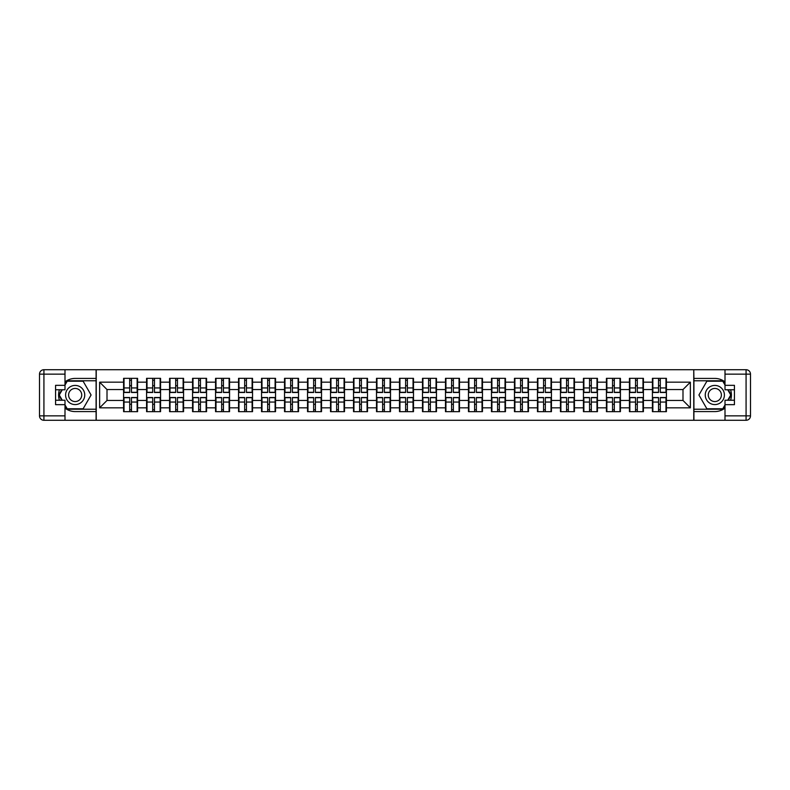 <?xml version="1.0" encoding="UTF-8"?>
<svg xmlns="http://www.w3.org/2000/svg" width="790" height="790" viewBox="0 0 790 790"><rect width="100%" height="100%" fill="white"/><g stroke="black" fill="none" stroke-linecap="round" stroke-linejoin="round"><path stroke-width="1.19" d="M64.997 408.094A16.58 16.58 0 0 0 75.169 411.58L96.094 411.58L96.094 420.28L693.906 420.28L693.906 411.58L714.832 411.58A16.58 16.58 0 0 0 725.003 408.094M725.003 381.906A16.58 16.58 0 0 0 714.832 378.42L693.906 378.42L693.758 369.72L693.758 420.28M693.758 369.72L96.094 369.72L96.094 378.42L75.169 378.42A16.58 16.58 0 0 0 64.997 381.906M96.242 420.28L96.242 369.72M682.995 400.451L682.995 389.549L666.414 389.549L666.414 400.451L682.995 400.451L690.361 407.828L690.361 382.172L666.414 382.172L666.414 378.341L652.412 378.341L652.412 389.549L643.425 389.549L643.425 400.451L652.412 400.451L652.412 389.549M690.361 407.828L666.414 407.828L666.414 411.659L652.412 411.659L652.412 407.828L643.425 407.828L643.425 411.659L629.423 411.659L629.423 407.828L620.427 407.828L620.427 411.659L606.424 411.659L606.424 407.828L597.438 407.828L597.438 411.659L583.435 411.659L583.435 407.828L574.449 407.828L574.449 411.659L560.446 411.659L560.446 407.828L551.45 407.828L551.45 411.659L537.447 411.659L537.447 407.828L528.461 407.828L528.461 411.659L514.458 411.659L514.458 407.828L505.472 407.828L505.472 411.659L491.469 411.659L491.469 407.828L482.473 407.828L482.473 411.659L468.47 411.659L468.47 407.828L459.484 407.828L459.484 411.659L445.481 411.659L445.481 407.828L436.485 407.828L436.485 411.659L422.492 411.659L422.492 407.828L413.496 407.828L413.496 411.659L399.493 411.659L399.493 407.828L390.507 407.828L390.507 411.659L376.504 411.659L376.504 407.828L367.508 407.828L367.508 411.659L353.515 411.659L353.515 407.828L344.519 407.828L344.519 411.659L330.516 411.659L330.516 407.828L321.53 407.828L321.53 411.659L307.527 411.659L307.527 407.828L298.531 407.828L298.531 411.659L284.528 411.659L284.528 407.828L275.542 407.828L275.542 411.659L261.539 411.659L261.539 407.828L252.553 407.828L252.553 411.659L238.55 411.659L238.55 407.828L229.554 407.828L229.554 411.659L215.552 411.659L215.552 407.828L206.565 407.828L206.565 411.659L192.562 411.659L192.562 407.828L183.576 407.828L183.576 411.659L169.573 411.659L169.573 407.828L160.577 407.828L160.577 411.659L146.575 411.659L146.575 407.828L137.588 407.828L137.588 411.659L123.586 411.659L123.586 407.828L99.639 407.828L99.639 382.172L123.586 382.172L123.586 389.549L107.005 389.549L107.005 400.451L123.586 400.451L123.586 389.549M652.412 382.172L643.425 382.172L643.425 378.341L629.423 378.341L629.423 382.172L620.427 382.172L620.427 378.341L606.424 378.341L606.424 382.172L597.438 382.172L597.438 378.341L583.435 378.341L583.435 382.172L574.449 382.172L574.449 378.341L560.446 378.341L560.446 382.172L551.45 382.172L551.45 378.341L537.447 378.341L537.447 382.172L528.461 382.172L528.461 378.341L514.458 378.341L514.458 382.172L505.472 382.172L505.472 378.341L491.469 378.341L491.469 382.172L482.473 382.172L482.473 378.341L468.47 378.341L468.47 382.172L459.484 382.172L459.484 378.341L445.481 378.341L445.481 382.172L436.485 382.172L436.485 378.341L422.492 378.341L422.492 382.172L413.496 382.172L413.496 378.341L399.493 378.341L399.493 382.172L390.507 382.172L390.507 378.341L376.504 378.341L376.504 382.172L367.508 382.172L367.508 378.341L353.515 378.341L353.515 382.172L344.519 382.172L344.519 378.341L330.516 378.341L330.516 382.172L321.53 382.172L321.53 378.341L307.527 378.341L307.527 382.172L298.531 382.172L298.531 378.341L284.528 378.341L284.528 382.172L275.542 382.172L275.542 378.341L261.539 378.341L261.539 382.172L252.553 382.172L252.553 378.341L238.55 378.341L238.55 382.172L229.554 382.172L229.554 378.341L215.552 378.341L215.552 382.172L206.565 382.172L206.565 378.341L192.562 378.341L192.562 382.172L183.576 382.172L183.576 378.341L169.573 378.341L169.573 382.172L160.577 382.172L160.577 378.341L146.575 378.341L146.575 382.172L137.588 382.172L137.588 378.341L123.586 378.341L123.586 382.172M652.412 400.451L652.412 407.828M643.425 400.451L643.425 407.828M643.425 382.172L643.425 389.549M620.427 400.451L629.423 400.451L629.423 389.549L620.427 389.549L620.427 407.828M629.423 400.451L629.423 407.828M629.423 382.172L629.423 389.549M620.427 382.172L620.427 389.549M597.438 400.451L606.424 400.451L606.424 389.549L597.438 389.549L597.438 407.828M606.424 400.451L606.424 407.828M606.424 382.172L606.424 389.549M597.438 382.172L597.438 389.549M574.449 400.451L583.435 400.451L583.435 389.549L574.449 389.549L574.449 407.828M583.435 400.451L583.435 407.828M583.435 382.172L583.435 389.549M574.449 382.172L574.449 389.549M551.45 400.451L560.446 400.451L560.446 389.549L551.45 389.549L551.45 407.828M560.446 400.451L560.446 407.828M560.446 382.172L560.446 389.549M551.45 382.172L551.45 389.549M528.461 400.451L537.447 400.451L537.447 389.549L528.461 389.549L528.461 407.828M537.447 400.451L537.447 407.828M537.447 382.172L537.447 389.549M528.461 382.172L528.461 389.549M505.472 400.451L514.458 400.451L514.458 389.549L505.472 389.549L505.472 407.828M514.458 400.451L514.458 407.828M514.458 382.172L514.458 389.549M505.472 382.172L505.472 389.549M482.473 400.451L491.469 400.451L491.469 389.549L482.473 389.549L482.473 407.828M491.469 400.451L491.469 407.828M491.469 382.172L491.469 389.549M482.473 382.172L482.473 389.549M459.484 400.451L468.47 400.451L468.47 389.549L459.484 389.549L459.484 407.828M468.47 400.451L468.47 407.828M468.47 382.172L468.47 389.549M459.484 382.172L459.484 389.549M436.485 400.451L445.481 400.451L445.481 389.549L436.485 389.549L436.485 407.828M445.481 400.451L445.481 407.828M445.481 382.172L445.481 389.549M436.485 382.172L436.485 389.549M413.496 400.451L422.492 400.451L422.492 389.549L413.496 389.549L413.496 407.828M422.492 400.451L422.492 407.828M422.492 382.172L422.492 389.549M413.496 382.172L413.496 389.549M390.507 400.451L399.493 400.451L399.493 389.549L390.507 389.549L390.507 407.828M399.493 400.451L399.493 407.828M399.493 382.172L399.493 389.549M390.507 382.172L390.507 389.549M367.508 400.451L376.504 400.451L376.504 389.549L367.508 389.549L367.508 407.828M376.504 400.451L376.504 407.828M376.504 382.172L376.504 389.549M367.508 382.172L367.508 389.549M344.519 400.451L353.515 400.451L353.515 389.549L344.519 389.549L344.519 407.828M353.515 400.451L353.515 407.828M353.515 382.172L353.515 389.549M344.519 382.172L344.519 389.549M321.53 400.451L330.516 400.451L330.516 389.549L321.53 389.549L321.53 407.828M330.516 400.451L330.516 407.828M330.516 382.172L330.516 389.549M321.53 382.172L321.53 389.549M298.531 400.451L307.527 400.451L307.527 389.549L298.531 389.549L298.531 407.828M307.527 400.451L307.527 407.828M307.527 382.172L307.527 389.549M298.531 382.172L298.531 389.549M275.542 400.451L284.528 400.451L284.528 389.549L275.542 389.549L275.542 407.828M284.528 400.451L284.528 407.828M284.528 382.172L284.528 389.549M275.542 382.172L275.542 389.549M252.553 400.451L261.539 400.451L261.539 389.549L252.553 389.549L252.553 407.828M261.539 400.451L261.539 407.828M261.539 382.172L261.539 389.549M252.553 382.172L252.553 389.549M229.554 400.451L238.55 400.451L238.55 389.549L229.554 389.549L229.554 407.828M238.55 400.451L238.55 407.828M238.55 382.172L238.55 389.549M229.554 382.172L229.554 389.549M206.565 400.451L215.552 400.451L215.552 389.549L206.565 389.549L206.565 407.828M215.552 400.451L215.552 407.828M215.552 382.172L215.552 389.549M206.565 382.172L206.565 389.549M183.576 400.451L192.562 400.451L192.562 389.549L183.576 389.549L183.576 407.828M192.562 400.451L192.562 407.828M192.562 382.172L192.562 389.549M183.576 382.172L183.576 389.549M160.577 400.451L169.573 400.451L169.573 389.549L160.577 389.549L160.577 407.828M169.573 400.451L169.573 407.828M169.573 382.172L169.573 389.549M160.577 382.172L160.577 389.549M137.588 400.451L146.575 400.451L146.575 389.549L137.588 389.549L137.588 407.828M146.575 400.451L146.575 407.828M146.575 382.172L146.575 389.549M137.588 382.172L137.588 389.549M123.586 400.451L123.586 407.828M107.005 400.451L99.639 407.828M99.639 382.172L107.005 389.549M666.414 400.451L666.414 407.828M666.414 382.172L666.414 389.549M690.361 382.172L682.995 389.549M137.144 378.341L137.144 392.492L131.466 392.492L131.466 378.341M129.698 378.341L129.698 392.492L124.03 392.492L124.03 378.341M129.698 380.257L131.466 380.257M131.466 385.718L129.698 385.718M124.03 411.659L124.03 397.508L129.698 397.508L129.698 411.659M131.466 411.659L131.466 397.508L137.144 397.508L137.144 411.659M131.466 409.743L129.698 409.743M129.698 404.282L131.466 404.282M70.379 386.705A9.579 9.579 0 0 0 66.874 399.789A9.579 9.579 0 0 0 79.958 403.295A9.579 9.579 0 0 0 83.463 390.211A9.579 9.579 0 0 0 70.379 386.705M71.89 389.322A6.557 6.557 0 0 0 69.49 398.279A6.557 6.557 0 0 0 78.447 400.678A6.557 6.557 0 0 0 80.847 391.722A6.557 6.557 0 0 0 71.89 389.322M64.997 385.056L67.209 381.215L83.128 381.215L91.077 395L83.128 408.786L67.209 408.786L64.997 404.944M62.272 400.234L59.26 395L62.272 389.766M719.621 386.705A9.579 9.579 0 0 0 706.537 390.211A9.579 9.579 0 0 0 710.042 403.295A9.579 9.579 0 0 0 723.126 399.789A9.579 9.579 0 0 0 719.621 386.705M718.11 389.322A6.557 6.557 0 0 0 709.153 391.722A6.557 6.557 0 0 0 711.553 400.678A6.557 6.557 0 0 0 720.51 398.279A6.557 6.557 0 0 0 718.11 389.322M725.003 404.944L722.791 408.786L706.872 408.786L698.923 395L706.872 381.215L722.791 381.215L725.003 385.056M727.728 389.766L730.74 395L727.728 400.234M59.438 389.766A16.58 16.58 0 0 0 59.438 400.234M96.094 369.72L64.997 369.72L64.997 389.766L55.567 389.766M96.094 420.28L43.924 420.28A4.424 4.424 0 0 1 39.5 415.856L39.5 374.144A4.424 4.424 0 0 1 43.924 369.72L64.997 369.72M96.094 411.58L96.094 378.42M55.567 400.234L64.997 400.234L64.997 420.28M64.997 385.342L55.567 385.342L55.567 404.658L64.997 404.658M96.094 380.78L66.953 380.78L64.997 384.167M64.997 405.833L66.953 409.22L96.094 409.22M61.768 389.766L58.746 395L61.768 400.234M730.562 400.234A16.58 16.58 0 0 0 730.562 389.766M693.906 420.28L725.003 420.28L725.003 400.234L734.433 400.234M693.906 369.72L746.076 369.72A4.424 4.424 0 0 1 750.5 374.144L750.5 415.856A4.424 4.424 0 0 1 746.076 420.28L725.003 420.28M693.906 378.42L693.906 411.58M734.433 389.766L725.003 389.766L725.003 369.72M725.003 404.658L734.433 404.658L734.433 385.342L725.003 385.342M693.906 409.22L723.048 409.22L725.003 405.833M725.003 384.167L723.048 380.78L693.906 380.78M728.232 400.234L731.254 395L728.232 389.766M160.133 378.341L160.133 392.492L154.465 392.492L154.465 378.341M152.697 378.341L152.697 392.492L147.019 392.492L147.019 378.341M152.697 380.257L154.465 380.257M154.465 385.718L152.697 385.718M183.132 378.341L183.132 392.492L177.454 392.492L177.454 378.341M175.686 378.341L175.686 392.492L170.008 392.492L170.008 378.341M175.686 380.257L177.454 380.257M177.454 385.718L175.686 385.718M206.121 378.341L206.121 392.492L200.453 392.492L200.453 378.341M198.675 378.341L198.675 392.492L193.007 392.492L193.007 378.341M198.675 380.257L200.453 380.257M200.453 385.718L198.675 385.718M229.11 378.341L229.11 392.492L223.442 392.492L223.442 378.341M221.674 378.341L221.674 392.492L215.996 392.492L215.996 378.341M221.674 380.257L223.442 380.257M223.442 385.718L221.674 385.718M252.109 378.341L252.109 392.492L246.431 392.492L246.431 378.341M244.663 378.341L244.663 392.492L238.985 392.492L238.985 378.341M244.663 380.257L246.431 380.257M246.431 385.718L244.663 385.718M147.019 411.659L147.019 397.508L152.697 397.508L152.697 411.659M154.465 411.659L154.465 397.508L160.133 397.508L160.133 411.659M154.465 409.743L152.697 409.743M152.697 404.282L154.465 404.282M170.008 411.659L170.008 397.508L175.686 397.508L175.686 411.659M177.454 411.659L177.454 397.508L183.132 397.508L183.132 411.659M177.454 409.743L175.686 409.743M175.686 404.282L177.454 404.282M193.007 411.659L193.007 397.508L198.675 397.508L198.675 411.659M200.453 411.659L200.453 397.508L206.121 397.508L206.121 411.659M200.453 409.743L198.675 409.743M198.675 404.282L200.453 404.282M215.996 411.659L215.996 397.508L221.674 397.508L221.674 411.659M223.442 411.659L223.442 397.508L229.11 397.508L229.11 411.659M223.442 409.743L221.674 409.743M221.674 404.282L223.442 404.282M238.985 411.659L238.985 397.508L244.663 397.508L244.663 411.659M246.431 411.659L246.431 397.508L252.109 397.508L252.109 411.659M246.431 409.743L244.663 409.743M244.663 404.282L246.431 404.282M275.098 378.341L275.098 392.492L269.429 392.492L269.429 378.341M267.652 378.341L267.652 392.492L261.984 392.492L261.984 378.341M267.652 380.257L269.429 380.257M269.429 385.718L267.652 385.718M261.984 411.659L261.984 397.508L267.652 397.508L267.652 411.659M269.429 411.659L269.429 397.508L275.098 397.508L275.098 411.659M269.429 409.743L267.652 409.743M267.652 404.282L269.429 404.282M298.097 378.341L298.097 392.492L292.418 392.492L292.418 378.341M290.651 378.341L290.651 392.492L284.973 392.492L284.973 378.341M290.651 380.257L292.418 380.257M292.418 385.718L290.651 385.718M284.973 411.659L284.973 397.508L290.651 397.508L290.651 411.659M292.418 411.659L292.418 397.508L298.097 397.508L298.097 411.659M292.418 409.743L290.651 409.743M290.651 404.282L292.418 404.282M321.086 378.341L321.086 392.492L315.407 392.492L315.407 378.341M313.64 378.341L313.64 392.492L307.972 392.492L307.972 378.341M313.64 380.257L315.407 380.257M315.407 385.718L313.64 385.718M307.972 411.659L307.972 397.508L313.64 397.508L313.64 411.659M315.407 411.659L315.407 397.508L321.086 397.508L321.086 411.659M315.407 409.743L313.64 409.743M313.64 404.282L315.407 404.282M344.075 378.341L344.075 392.492L338.406 392.492L338.406 378.341M336.639 378.341L336.639 392.492L330.961 392.492L330.961 378.341M336.639 380.257L338.406 380.257M338.406 385.718L336.639 385.718M330.961 411.659L330.961 397.508L336.639 397.508L336.639 411.659M338.406 411.659L338.406 397.508L344.075 397.508L344.075 411.659M338.406 409.743L336.639 409.743M336.639 404.282L338.406 404.282M367.074 378.341L367.074 392.492L361.395 392.492L361.395 378.341M359.628 378.341L359.628 392.492L353.95 392.492L353.95 378.341M359.628 380.257L361.395 380.257M361.395 385.718L359.628 385.718M353.95 411.659L353.95 397.508L359.628 397.508L359.628 411.659M361.395 411.659L361.395 397.508L367.074 397.508L367.074 411.659M361.395 409.743L359.628 409.743M359.628 404.282L361.395 404.282M390.062 378.341L390.062 392.492L384.384 392.492L384.384 378.341M382.617 378.341L382.617 392.492L376.949 392.492L376.949 378.341M382.617 380.257L384.384 380.257M384.384 385.718L382.617 385.718M376.949 411.659L376.949 397.508L382.617 397.508L382.617 411.659M384.384 411.659L384.384 397.508L390.062 397.508L390.062 411.659M384.384 409.743L382.617 409.743M382.617 404.282L384.384 404.282M413.051 378.341L413.051 392.492L407.383 392.492L407.383 378.341M405.616 378.341L405.616 392.492L399.938 392.492L399.938 378.341M405.616 380.257L407.383 380.257M407.383 385.718L405.616 385.718M399.938 411.659L399.938 397.508L405.616 397.508L405.616 411.659M407.383 411.659L407.383 397.508L413.051 397.508L413.051 411.659M407.383 409.743L405.616 409.743M405.616 404.282L407.383 404.282M436.05 378.341L436.05 392.492L430.372 392.492L430.372 378.341M428.605 378.341L428.605 392.492L422.926 392.492L422.926 378.341M428.605 380.257L430.372 380.257M430.372 385.718L428.605 385.718M422.926 411.659L422.926 397.508L428.605 397.508L428.605 411.659M430.372 411.659L430.372 397.508L436.05 397.508L436.05 411.659M430.372 409.743L428.605 409.743M428.605 404.282L430.372 404.282M459.039 378.341L459.039 392.492L453.361 392.492L453.361 378.341M451.594 378.341L451.594 392.492L445.925 392.492L445.925 378.341M451.594 380.257L453.361 380.257M453.361 385.718L451.594 385.718M445.925 411.659L445.925 397.508L451.594 397.508L451.594 411.659M453.361 411.659L453.361 397.508L459.039 397.508L459.039 411.659M453.361 409.743L451.594 409.743M451.594 404.282L453.361 404.282M482.028 378.341L482.028 392.492L476.36 392.492L476.36 378.341M474.593 378.341L474.593 392.492L468.914 392.492L468.914 378.341M474.593 380.257L476.36 380.257M476.36 385.718L474.593 385.718M468.914 411.659L468.914 397.508L474.593 397.508L474.593 411.659M476.36 411.659L476.36 397.508L482.028 397.508L482.028 411.659M476.36 409.743L474.593 409.743M474.593 404.282L476.36 404.282M505.027 378.341L505.027 392.492L499.349 392.492L499.349 378.341M497.582 378.341L497.582 392.492L491.903 392.492L491.903 378.341M497.582 380.257L499.349 380.257M499.349 385.718L497.582 385.718M491.903 411.659L491.903 397.508L497.582 397.508L497.582 411.659M499.349 411.659L499.349 397.508L505.027 397.508L505.027 411.659M499.349 409.743L497.582 409.743M497.582 404.282L499.349 404.282M528.016 378.341L528.016 392.492L522.348 392.492L522.348 378.341M520.571 378.341L520.571 392.492L514.902 392.492L514.902 378.341M520.571 380.257L522.348 380.257M522.348 385.718L520.571 385.718M514.902 411.659L514.902 397.508L520.571 397.508L520.571 411.659M522.348 411.659L522.348 397.508L528.016 397.508L528.016 411.659M522.348 409.743L520.571 409.743M520.571 404.282L522.348 404.282M551.015 378.341L551.015 392.492L545.337 392.492L545.337 378.341M543.569 378.341L543.569 392.492L537.891 392.492L537.891 378.341M543.569 380.257L545.337 380.257M545.337 385.718L543.569 385.718M537.891 411.659L537.891 397.508L543.569 397.508L543.569 411.659M545.337 411.659L545.337 397.508L551.015 397.508L551.015 411.659M545.337 409.743L543.569 409.743M543.569 404.282L545.337 404.282M574.004 378.341L574.004 392.492L568.326 392.492L568.326 378.341M566.558 378.341L566.558 392.492L560.89 392.492L560.89 378.341M566.558 380.257L568.326 380.257M568.326 385.718L566.558 385.718M560.89 411.659L560.89 397.508L566.558 397.508L566.558 411.659M568.326 411.659L568.326 397.508L574.004 397.508L574.004 411.659M568.326 409.743L566.558 409.743M566.558 404.282L568.326 404.282M596.993 378.341L596.993 392.492L591.325 392.492L591.325 378.341M589.547 378.341L589.547 392.492L583.879 392.492L583.879 378.341M589.547 380.257L591.325 380.257M591.325 385.718L589.547 385.718M583.879 411.659L583.879 397.508L589.547 397.508L589.547 411.659M591.325 411.659L591.325 397.508L596.993 397.508L596.993 411.659M591.325 409.743L589.547 409.743M589.547 404.282L591.325 404.282M619.992 378.341L619.992 392.492L614.314 392.492L614.314 378.341M612.546 378.341L612.546 392.492L606.868 392.492L606.868 378.341M612.546 380.257L614.314 380.257M614.314 385.718L612.546 385.718M606.868 411.659L606.868 397.508L612.546 397.508L612.546 411.659M614.314 411.659L614.314 397.508L619.992 397.508L619.992 411.659M614.314 409.743L612.546 409.743M612.546 404.282L614.314 404.282M642.981 378.341L642.981 392.492L637.303 392.492L637.303 378.341M635.535 378.341L635.535 392.492L629.867 392.492L629.867 378.341M635.535 380.257L637.303 380.257M637.303 385.718L635.535 385.718M629.867 411.659L629.867 397.508L635.535 397.508L635.535 411.659M637.303 411.659L637.303 397.508L642.981 397.508L642.981 411.659M637.303 409.743L635.535 409.743M635.535 404.282L637.303 404.282M665.97 378.341L665.97 392.492L660.302 392.492L660.302 378.341M658.534 378.341L658.534 392.492L652.856 392.492L652.856 378.341M658.534 380.257L660.302 380.257M660.302 385.718L658.534 385.718M652.856 411.659L652.856 397.508L658.534 397.508L658.534 411.659M660.302 411.659L660.302 397.508L665.97 397.508L665.97 411.659M660.302 409.743L658.534 409.743M658.534 404.282L660.302 404.282M129.698 387.949L124.03 387.949M129.698 392.304L124.03 392.304M137.144 387.949L131.466 387.949M137.144 392.304L131.466 392.304M131.466 402.051L137.144 402.051M131.466 397.696L137.144 397.696M124.03 402.051L129.698 402.051M124.03 397.696L129.698 397.696M64.997 374.144L43.924 374.144L43.924 415.856L64.997 415.856M39.5 374.144L43.924 374.144L43.924 369.72M43.924 420.28L43.924 415.856L39.5 415.856M725.003 415.856L746.076 415.856L746.076 374.144L725.003 374.144M750.5 415.856L746.076 415.856L746.076 420.28M746.076 369.72L746.076 374.144L750.5 374.144M152.697 387.949L147.019 387.949M152.697 392.304L147.019 392.304M160.133 387.949L154.465 387.949M160.133 392.304L154.465 392.304M175.686 387.949L170.008 387.949M175.686 392.304L170.008 392.304M183.132 387.949L177.454 387.949M183.132 392.304L177.454 392.304M198.675 387.949L193.007 387.949M198.675 392.304L193.007 392.304M206.121 387.949L200.453 387.949M206.121 392.304L200.453 392.304M221.674 387.949L215.996 387.949M221.674 392.304L215.996 392.304M229.11 387.949L223.442 387.949M229.11 392.304L223.442 392.304M244.663 387.949L238.985 387.949M244.663 392.304L238.985 392.304M252.109 387.949L246.431 387.949M252.109 392.304L246.431 392.304M154.465 402.051L160.133 402.051M154.465 397.696L160.133 397.696M147.019 402.051L152.697 402.051M147.019 397.696L152.697 397.696M177.454 402.051L183.132 402.051M177.454 397.696L183.132 397.696M170.008 402.051L175.686 402.051M170.008 397.696L175.686 397.696M200.453 402.051L206.121 402.051M200.453 397.696L206.121 397.696M193.007 402.051L198.675 402.051M193.007 397.696L198.675 397.696M223.442 402.051L229.11 402.051M223.442 397.696L229.11 397.696M215.996 402.051L221.674 402.051M215.996 397.696L221.674 397.696M246.431 402.051L252.109 402.051M246.431 397.696L252.109 397.696M238.985 402.051L244.663 402.051M238.985 397.696L244.663 397.696M267.652 387.949L261.984 387.949M267.652 392.304L261.984 392.304M275.098 387.949L269.429 387.949M275.098 392.304L269.429 392.304M269.429 402.051L275.098 402.051M269.429 397.696L275.098 397.696M261.984 402.051L267.652 402.051M261.984 397.696L267.652 397.696M290.651 387.949L284.973 387.949M290.651 392.304L284.973 392.304M298.097 387.949L292.418 387.949M298.097 392.304L292.418 392.304M292.418 402.051L298.097 402.051M292.418 397.696L298.097 397.696M284.973 402.051L290.651 402.051M284.973 397.696L290.651 397.696M313.64 387.949L307.972 387.949M313.64 392.304L307.972 392.304M321.086 387.949L315.407 387.949M321.086 392.304L315.407 392.304M315.407 402.051L321.086 402.051M315.407 397.696L321.086 397.696M307.972 402.051L313.64 402.051M307.972 397.696L313.64 397.696M336.639 387.949L330.961 387.949M336.639 392.304L330.961 392.304M344.075 387.949L338.406 387.949M344.075 392.304L338.406 392.304M338.406 402.051L344.075 402.051M338.406 397.696L344.075 397.696M330.961 402.051L336.639 402.051M330.961 397.696L336.639 397.696M359.628 387.949L353.95 387.949M359.628 392.304L353.95 392.304M367.074 387.949L361.395 387.949M367.074 392.304L361.395 392.304M361.395 402.051L367.074 402.051M361.395 397.696L367.074 397.696M353.95 402.051L359.628 402.051M353.95 397.696L359.628 397.696M382.617 387.949L376.949 387.949M382.617 392.304L376.949 392.304M390.062 387.949L384.384 387.949M390.062 392.304L384.384 392.304M384.384 402.051L390.062 402.051M384.384 397.696L390.062 397.696M376.949 402.051L382.617 402.051M376.949 397.696L382.617 397.696M405.616 387.949L399.938 387.949M405.616 392.304L399.938 392.304M413.051 387.949L407.383 387.949M413.051 392.304L407.383 392.304M407.383 402.051L413.051 402.051M407.383 397.696L413.051 397.696M399.938 402.051L405.616 402.051M399.938 397.696L405.616 397.696M428.605 387.949L422.926 387.949M428.605 392.304L422.926 392.304M436.05 387.949L430.372 387.949M436.05 392.304L430.372 392.304M430.372 402.051L436.05 402.051M430.372 397.696L436.05 397.696M422.926 402.051L428.605 402.051M422.926 397.696L428.605 397.696M451.594 387.949L445.925 387.949M451.594 392.304L445.925 392.304M459.039 387.949L453.361 387.949M459.039 392.304L453.361 392.304M453.361 402.051L459.039 402.051M453.361 397.696L459.039 397.696M445.925 402.051L451.594 402.051M445.925 397.696L451.594 397.696M474.593 387.949L468.914 387.949M474.593 392.304L468.914 392.304M482.028 387.949L476.36 387.949M482.028 392.304L476.36 392.304M476.36 402.051L482.028 402.051M476.36 397.696L482.028 397.696M468.914 402.051L474.593 402.051M468.914 397.696L474.593 397.696M497.582 387.949L491.903 387.949M497.582 392.304L491.903 392.304M505.027 387.949L499.349 387.949M505.027 392.304L499.349 392.304M499.349 402.051L505.027 402.051M499.349 397.696L505.027 397.696M491.903 402.051L497.582 402.051M491.903 397.696L497.582 397.696M520.571 387.949L514.902 387.949M520.571 392.304L514.902 392.304M528.016 387.949L522.348 387.949M528.016 392.304L522.348 392.304M522.348 402.051L528.016 402.051M522.348 397.696L528.016 397.696M514.902 402.051L520.571 402.051M514.902 397.696L520.571 397.696M543.569 387.949L537.891 387.949M543.569 392.304L537.891 392.304M551.015 387.949L545.337 387.949M551.015 392.304L545.337 392.304M545.337 402.051L551.015 402.051M545.337 397.696L551.015 397.696M537.891 402.051L543.569 402.051M537.891 397.696L543.569 397.696M566.558 387.949L560.89 387.949M566.558 392.304L560.89 392.304M574.004 387.949L568.326 387.949M574.004 392.304L568.326 392.304M568.326 402.051L574.004 402.051M568.326 397.696L574.004 397.696M560.89 402.051L566.558 402.051M560.89 397.696L566.558 397.696M589.547 387.949L583.879 387.949M589.547 392.304L583.879 392.304M596.993 387.949L591.325 387.949M596.993 392.304L591.325 392.304M591.325 402.051L596.993 402.051M591.325 397.696L596.993 397.696M583.879 402.051L589.547 402.051M583.879 397.696L589.547 397.696M612.546 387.949L606.868 387.949M612.546 392.304L606.868 392.304M619.992 387.949L614.314 387.949M619.992 392.304L614.314 392.304M614.314 402.051L619.992 402.051M614.314 397.696L619.992 397.696M606.868 402.051L612.546 402.051M606.868 397.696L612.546 397.696M635.535 387.949L629.867 387.949M635.535 392.304L629.867 392.304M642.981 387.949L637.303 387.949M642.981 392.304L637.303 392.304M637.303 402.051L642.981 402.051M637.303 397.696L642.981 397.696M629.867 402.051L635.535 402.051M629.867 397.696L635.535 397.696M658.534 387.949L652.856 387.949M658.534 392.304L652.856 392.304M665.97 387.949L660.302 387.949M665.97 392.304L660.302 392.304M660.302 402.051L665.97 402.051M660.302 397.696L665.97 397.696M652.856 402.051L658.534 402.051M652.856 397.696L658.534 397.696"/></g></svg>
